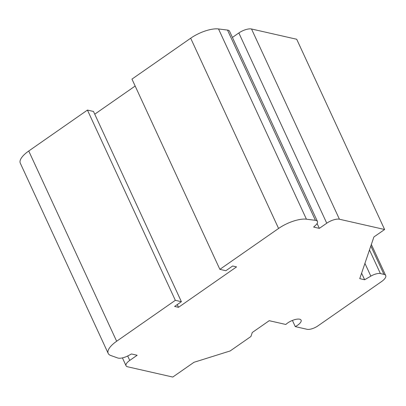 <?xml version="1.0" encoding="UTF-8"?>
<svg xmlns="http://www.w3.org/2000/svg" width="406" height="406" viewBox="0 0 406 406"><rect width="100%" height="100%" fill="white"/><g stroke="black" fill="none" stroke-linecap="round" stroke-linejoin="round"><path stroke-width="0.61" d="M181.391 301.704L175.341 300.328L116.654 341.248A22.553 8.338 155.2 0 0 108.204 353.428A22.553 8.338 155.2 0 0 110.752 355.489L117.76 357.99A9.866 3.649 155.2 0 0 128.758 355.443L131.463 353.961L137.167 355.255L129.753 360.421A9.866 3.649 155.2 0 0 126.048 365.755A9.866 3.649 155.2 0 0 127.591 366.78L172.783 377.052L193.966 362.299L230.161 350.957L250.923 336.498L252.278 332.499L269.224 320.694L285.824 324.47A9.302 3.441 -24.8 0 1 294.69 319.654A9.302 3.441 -24.8 0 1 301.11 320.167A9.302 3.441 -24.8 0 1 295.269 326.617L307.058 329.296A8.46 3.126 155.2 0 0 317.918 325.896L381.467 281.632A11.277 4.167 155.2 0 0 385.7 275.537A11.277 4.167 155.2 0 0 383.934 274.365L380.402 273.558A8.46 3.126 155.2 0 0 370.835 276.136L364.639 279.759L359.741 278.648L373.89 236.972L384.614 229.507L339.426 219.23A9.866 3.649 155.2 0 0 326.754 223.204L319.339 228.365L313.635 227.071L315.477 225.391A9.866 3.649 155.2 0 0 317.436 221.432A9.866 3.649 155.2 0 0 315.406 220.326L306.428 219.194A22.553 8.338 155.2 0 0 278.582 228.461L219.869 269.356L225.873 270.721L232.653 266.001L236.556 266.889L178.513 307.317L174.61 306.428L181.391 301.704L93.481 111.462L87.437 110.087L175.341 300.328M87.437 110.087L28.745 151.002A22.553 8.338 155.2 0 0 20.3 163.182L108.204 353.428M292.411 320.43L295.269 326.617M361.594 273.182L364.639 279.759M232.42 37.433L238.85 32.957A9.866 3.649 155.2 0 1 251.517 28.988L296.71 39.26L384.614 229.507M317.091 223.498L319.339 228.365M317.436 221.432L229.532 31.186A9.866 3.649 155.2 0 0 227.502 30.08L218.519 28.948A22.553 8.338 155.2 0 0 190.678 38.215L131.96 79.109L219.869 269.356M135.162 86.036L94.745 114.187M177.255 304.586L178.513 307.317M28.745 151.002L116.654 341.248M127.702 355.991L129.753 360.421M370.83 245.995L383.934 274.365M369.485 249.944L380.402 273.558M364.933 263.357L370.835 276.136M251.517 28.988L339.426 219.23M238.85 32.957L326.754 223.204M227.502 30.08L315.406 220.326M218.519 28.948L306.428 219.194M190.678 38.215L278.582 228.461M122.419 357.894L126.048 365.755M371.348 244.468L385.7 275.537"/></g></svg>
